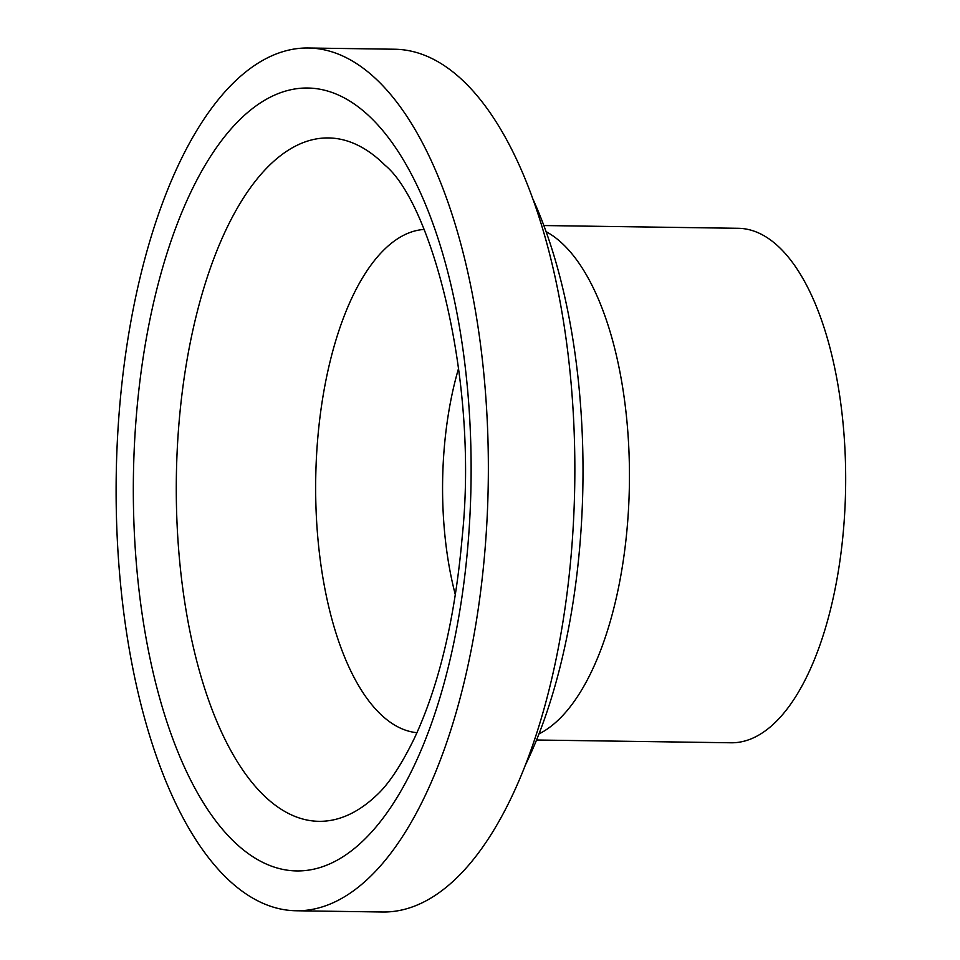 <?xml version="1.0" encoding="UTF-8"?>
<svg xmlns="http://www.w3.org/2000/svg" width="960" height="960" viewBox="0 0 960 960"><rect width="100%" height="100%" fill="white"/><g stroke="black" fill="none" stroke-linecap="round" stroke-linejoin="round"><path stroke-width="1.44" d="M296.112 910.764L382.596 912A431.424 186.06 -89.2 0 0 571.692 548.64A431.424 186.06 -89.2 0 0 394.872 49.236L308.376 48A431.424 186.06 -89.2 0 0 116.208 476.736A431.424 186.06 -89.2 0 0 296.112 910.764A431.424 186.06 -89.2 0 0 485.196 547.416A431.424 186.06 -89.2 0 0 308.376 48M525.096 765.66A383.496 165.384 -89.2 0 0 580.188 541.488A383.496 165.384 -89.2 0 0 533.148 199.56M536.544 740.004L731.04 742.776A257.256 110.94 -89.2 0 0 843.792 526.104A257.256 110.94 -89.2 0 0 738.36 228.3L543.864 225.54M458.604 368.28A209.328 90.276 -89.2 0 0 455.376 594.888M468.264 541.116A391.476 168.828 -89.2 0 0 246.168 113.76A391.476 168.828 -89.2 0 0 192.3 783.288A391.476 168.828 -89.2 0 0 468.264 541.116M538.968 733.908A257.256 110.94 -89.2 0 0 627.564 523.02A257.256 110.94 -89.2 0 0 546.12 231.696M384.996 165.216A341.724 147.372 -89.2 0 0 176.352 477.588A341.724 147.372 -89.2 0 0 376.02 795.792C388.224 784.86 401.064 765.588 414.528 737.976C439.2 684.972 455.1 617.916 462.216 536.808C478.74 379.056 431.292 202.884 384.996 165.216M424.104 229.44A251.808 108.6 -89.2 0 0 315.708 479.58A251.808 108.6 -89.2 0 0 416.94 732.696"/></g></svg>
